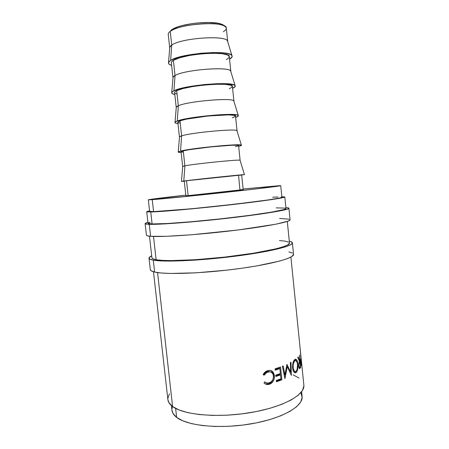 <?xml version="1.0" encoding="UTF-8"?>
<svg xmlns="http://www.w3.org/2000/svg" width="449" height="449" viewBox="0 0 449 449"><rect width="100%" height="100%" fill="white"/><g stroke="black" fill="none" stroke-linecap="round" stroke-linejoin="round"><path stroke-width="0.67" d="M224.337 25.941C223.658 25.021 222.16 24.257 219.842 23.651C209.717 20.688 182.878 23.556 173.611 28.596L171.439 29.881L170.222 31.374L172.5 30.021C182.238 24.751 210.598 21.72 221.228 24.818C227.177 26.558 227.89 28.865 223.355 31.733M150.308 269.625L151.077 270.73L154.636 272.06L153.294 260.162L159.754 260.852L169.004 261.099L194.507 260.162L209.616 258.989L240.771 255.487L267.845 251.098L285.828 246.72L290.57 244.789L292.378 243.128L291.362 241.792L289.285 241.113C291.261 241.568 292.299 242.151 292.394 242.858C293.203 246.007 269.293 251.923 234.535 256.3C199.827 260.695 163.936 262.222 153.294 260.162L154.636 272.06C165.327 274.676 201.225 273.553 235.888 269.046C270.59 264.556 294.421 258.057 293.556 254.353L292.394 242.881M146.419 235.136L147.126 235.719L150.611 236.292C161.146 237.24 197.021 234.9 231.836 230.735C266.684 226.582 290.767 221.828 290.071 219.808L288.903 208.257C289.543 209.705 265.376 213.87 230.477 217.917C195.618 221.963 159.743 224.708 149.264 224.32L150.611 236.292L166.248 236.314L191.734 234.754L238.088 229.972L275.675 224.247L288.179 221.133L290.065 219.791M145.117 223.63L146.419 235.158C146.469 235.686 147.867 236.062 150.611 236.292L149.264 224.32L164.867 223.888L190.342 222.008L236.741 217.176L263.978 213.556L282.152 210.458L286.978 209.268L288.87 208.375L287.927 207.797L285.895 207.59C287.843 207.696 288.842 207.915 288.903 208.246M227.722 41.656L226.307 28.135C227.609 20.688 179.791 23.286 170.222 31.374L171.72 45.13C181.351 37.66 229.085 34.848 227.722 41.656L227.508 41.027C225.869 34.854 180.773 38.07 171.72 45.13L170.626 60.385C180.549 53.302 230.444 49.57 231.97 55.659C232.599 56.742 231.791 57.915 229.551 59.178L232.094 56.877L231.959 55.642L227.508 41.027M230.842 71.537L229.282 56.613C230.719 50.513 183.069 53.566 173.381 60.346L175.037 75.522C184.786 69.427 232.352 66.143 230.842 71.537L230.674 71.088C229.439 66.211 184.258 69.73 175.037 75.522L173.948 90.765C184.051 85.08 234.041 81 235.124 85.664C235.663 86.466 234.821 87.37 232.604 88.369L235.192 86.55L235.085 85.613L233.744 84.816L227.486 83.789L217.215 83.677L204.581 84.524L191.751 86.202L180.953 88.414L173.948 90.765L175.037 75.522L173.045 77.245L171.771 92.438L173.948 90.765L172.203 91.871L171.698 92.876L172.416 93.734L174.813 94.548C172.433 94.037 171.417 93.33 171.771 92.438M233.951 101.266L232.397 86.421C233.974 81.729 186.498 85.248 176.687 90.664L178.337 105.773C188.21 101.031 235.596 97.276 233.951 101.266L233.822 100.974C232.986 97.394 187.721 101.244 178.337 105.773L177.248 121C187.542 116.712 237.622 112.261 238.262 115.5C238.711 116.033 237.835 116.673 235.641 117.425L238.267 116.078L238.195 115.438L236.887 114.927L230.696 114.422L220.493 114.68L195.096 117.262L184.292 119.142L177.248 121L178.337 105.773L176.283 107.126L175.015 122.257L177.248 121L175.48 121.819L174.947 122.532L175.632 123.105L177.984 123.587C175.677 123.318 174.689 122.874 175.015 122.257M237.044 130.861L235.501 116.083C237.212 112.783 189.91 116.774 179.982 120.843L181.621 135.873C191.611 132.472 238.829 128.257 237.044 130.861L236.949 130.698C236.516 128.408 191.173 132.612 181.621 135.873L180.537 151.083C191.016 148.198 241.18 143.349 241.377 145.162C241.742 145.437 240.838 145.83 238.66 146.346L241.332 145.47L241.287 145.117L240.013 144.892L223.754 145.527L198.43 148.159L180.537 151.083L181.621 135.873L179.51 136.838L178.236 151.908L180.537 151.083L178.174 152.048L181.143 152.492C178.91 152.447 177.939 152.256 178.236 151.908M240.12 160.31L238.582 145.605C240.434 143.686 193.306 148.131 183.254 150.864L184.887 165.827C194.995 163.756 242.039 159.075 240.12 160.31L240.052 160.254C240.024 159.26 194.608 163.829 184.887 165.827L183.809 181.02C194.473 179.533 244.716 174.268 244.469 174.655L183.809 181.02L184.887 165.827L182.721 166.377L181.447 181.39L183.809 181.02L181.39 181.418L184.286 181.261L181.447 181.39M241.652 174.981L186.515 180.745L188.137 195.635L185.869 195.742L188.137 195.635C198.363 194.877 245.238 189.747 243.184 189.618L241.652 174.981C243.644 174.431 196.684 179.336 186.515 180.745L188.137 195.635L243.184 189.618M149.629 211.378L153.592 211.636C163.458 211.445 196.398 208.538 228.255 204.946C260.151 201.354 282.415 198.071 281.91 197.251L280.732 185.673C281.192 185.965 258.843 188.709 226.902 192.194C195.001 195.68 162.067 198.958 152.25 199.665L153.592 211.636L191.325 208.779L233.643 204.329L268.216 199.934L279.974 197.942L281.849 197.347L281.125 197.032M148.327 199.822C148.254 199.513 164.368 197.515 185.796 195.107L148.428 199.766L152.25 199.665L148.327 199.822L149.629 211.389L153.592 211.636L152.25 199.665L203.756 194.675L257.299 188.776L279.968 185.633L243.117 188.984L280.732 185.673M171.967 410.229L172.988 413.383L176.642 417.385L175.638 408.405L176.642 417.385C187.323 425.916 220.341 429.233 251.418 423.811C282.544 418.462 303.496 406.098 302.098 396.405L301.627 391.713M285.991 208.516L284.071 209.531L271.937 212.063L249.711 215.352L221.026 218.803L191.527 221.722L167.129 223.523L152.104 223.95L148.024 223.26C148.058 223.641 149.416 223.871 152.104 223.95C162.308 224.304 196.713 221.666 230.045 217.787C263.411 213.92 286.585 209.93 285.991 208.527L284.818 196.965C285.362 197.813 262.109 201.242 228.693 205.002C195.315 208.768 160.91 211.799 150.757 211.979L152.104 223.95L150.757 211.979L146.722 211.715L149.562 210.817L146.834 211.58L147.407 211.928L156.914 211.709L204.615 207.584L260.633 201.13L282.87 197.667L284.773 197.049L281.849 196.679L284.818 196.959M149.478 236.18L151.914 257.805C151.992 258.596 153.395 259.236 156.117 259.724L153.507 236.443L156.117 259.724C166.472 261.677 200.899 260.196 234.086 255.986C267.312 251.794 290.245 246.131 289.487 243.105L287.298 221.452M153.485 271.768L167.881 399.621C168.151 402.096 169.722 404.397 172.601 406.536L157.56 272.588L172.601 406.536C183.568 414.971 218.051 418.148 250.654 412.592C283.308 407.103 305.264 394.688 303.85 385.09L290.901 257.081M300.448 352.156L301.661 364.15L301.363 365.503L300.707 362.046L300.982 358.005L300.448 352.156L300.982 358.005L300.796 363.14L301.363 365.503L301.582 364.857L301.06 364.88L301.582 364.857L301.661 364.15L300.448 352.156M299.528 354.985L300.763 367.159L300.156 368.146L299.399 368.522L298.877 367.276L298.664 364.644L299.461 361.608L297.766 357.281L298.136 356.882L299.741 361.198L299.528 354.985L299.741 361.198L298.136 356.882L297.766 357.281L299.461 361.608C298.86 362.22 298.613 363.769 298.725 366.261C298.922 367.877 299.242 368.663 299.685 368.607L300.314 367.916L299.056 367.922L300.314 367.916L300.763 367.159L299.528 354.985M296.463 372.288L295.105 372.861L293.988 372.109L293.079 370.403L292.585 367.989L293.017 362.747L293.831 360.67L295.352 359.183L296.738 359.946L297.883 364.61L297.704 369.157L296.463 372.288M284.952 374.797L286.928 364.319L290.655 372.047L290.374 362.584L290.969 362.259L291.379 375.364L287.242 366.564L284.868 378.574L282.404 366.255L283.19 365.941L284.952 374.797L284.082 374.634L284.952 374.797L283.19 365.941L282.404 366.255L284.98 378.524L287.242 366.564L286.541 366.463L287.242 366.564L291.379 375.364L290.969 362.259L290.374 362.584L290.655 372.047L286.928 364.319L284.952 374.797M280.558 366.968L281.877 379.803L276.41 381.785L276.275 380.46L280.911 378.81L280.507 374.859L275.866 376.486L275.725 375.156L280.367 373.54L279.862 368.595L275.215 370.184L275.074 368.859L280.558 366.968L275.074 368.859L275.215 370.184L279.862 368.595L280.367 373.54L275.725 375.156L275.866 376.486L280.507 374.859L280.911 378.81L276.275 380.46L276.41 381.785L281.877 379.803L280.558 366.968M264.517 383.401L263.978 382.885L264.82 381.875L265.78 382.604L268.047 383.137L271.044 382.026L273.02 379.399L273.48 376.032L272.908 373.961L271.645 372.479L269.928 371.794L266.874 372.389L264.119 375.179L263.114 374.623L263.524 373.882L265.151 372.019L267.155 370.846L269.804 370.386L271.6 370.868L273.318 372.457L274.345 375.207L274.294 378.591L273.267 381.184L271.522 383.193L269.299 384.299L266.442 384.378L264.517 383.401M172.495 406.457L171.939 409.061M171.451 405.621L171.978 410.313C172.259 412.839 173.808 415.196 176.642 417.385L182.895 420.87L191.6 423.648L202.465 425.562L215.032 426.483L228.721 426.326L242.842 425.085L256.676 422.829L269.518 419.669L280.76 415.791L289.902 411.407L296.609 406.738L300.695 402.007L302.138 397.416L301.021 393.144M169.453 393.846L167.853 398.28M167.87 399.531L168.863 402.568L172.601 406.536L179.072 409.976L188.137 412.715L199.485 414.573L212.641 415.42L226.998 415.196L241.815 413.883L256.34 411.548L269.821 408.326L281.602 404.392L291.165 399.969L298.164 395.277L302.413 390.551L303.883 385.994L303.838 385.018M299.017 378.024L293.163 374.864M271.179 370.868L271.724 370.936M277.976 196.999L272.655 197.229M243.055 189.601L239.918 189.809L238.576 175.458M186.515 180.745L184.27 181.115L186.515 180.745M240.484 175.2L241.534 175.026M182.709 166.495L184.887 165.827L183.254 150.864L181.059 151.751L182.664 166.45M238.582 145.611L237.229 145.252L231.639 145.263L211.081 146.874L189.703 149.629L183.254 150.864L181.059 151.745M181.626 152.009L183.254 152.144M235.405 146.716L238.475 145.768M179.488 137.108L179.448 137.012C179.42 136.704 180.144 136.322 181.621 135.873L179.982 120.843C178.511 121.376 177.798 121.847 177.838 122.246L179.982 120.843L186.397 119.159L207.792 116.027L228.446 114.882L234.097 115.331L235.501 116.095M178.433 122.762L180.094 123.144M232.374 117.812L235.405 116.37M176.249 107.558L176.221 107.44C176.171 106.946 176.878 106.391 178.337 105.773L176.687 90.664C175.239 91.372 174.538 92.017 174.599 92.595L176.221 107.44M232.402 86.438L230.954 85.265L225.235 84.345L215.918 84.249L204.48 85.018L192.868 86.534L183.074 88.537L176.687 90.664L175.082 91.675L174.599 92.584M175.228 93.37L176.912 94.004M229.332 88.779L232.318 86.837M172.994 77.84L172.972 77.722C172.904 77.048 173.595 76.319 175.037 75.522L173.381 60.346C171.945 61.221 171.265 62.041 171.344 62.804L171.799 61.608L173.381 60.346L179.735 57.758L189.523 55.463L201.152 53.858L212.635 53.223L222.014 53.655L227.795 55.053L229.287 56.641M169.728 47.953L169.711 47.858C169.621 46.999 170.294 46.09 171.72 45.13L170.626 60.385L168.515 62.445C168.134 63.635 169.172 64.605 171.625 65.369L169.189 64.229L168.437 63.073L168.908 61.777L170.626 60.385L177.596 57.528L188.384 54.991L201.236 53.212L213.926 52.516L224.253 53.004L227.991 53.661L230.584 54.554L231.959 55.642M226.279 59.605L228.266 58.359L229.214 57.158M169.711 47.858L168.235 34.343C168.139 33.406 168.802 32.418 170.222 31.374L171.72 45.13L169.789 47.196L168.515 62.439M223.226 24.97L217.658 23.191L208.701 22.456L197.773 22.927L192.144 23.606L181.761 25.683L177.45 26.996L171.439 29.881L170.222 31.374M264.916 382.161L265.634 382.52M269.22 382.946C267.576 383.418 266.105 383.064 264.82 381.875L263.978 382.885C265.488 384.4 267.262 384.872 269.299 384.299C272.863 382.952 274.575 380.129 274.429 375.824L272.616 371.615C271.28 370.414 269.697 370.083 267.862 370.621L267.475 370.734C265.64 371.312 264.186 372.608 263.114 374.623L264.119 375.179C265.056 373.546 266.268 372.496 267.767 372.03L268.008 371.952C271.028 371.323 272.852 372.681 273.48 376.032C273.576 379.54 272.156 381.846 269.22 382.946M270.225 371.845L266.959 371.693C265.499 372.148 264.315 373.181 263.406 374.786L265.039 372.749L266.622 371.806L268.132 371.452L270.225 371.845M270.545 370.481L272.616 371.615L271.69 371.312L273.475 375.521L274.429 375.824L273.475 375.521L273.52 376.924L272.913 373.164L272.055 371.71L270.545 370.481M265.679 384.002L268.474 383.94L270.646 382.851L272.352 380.859L273.183 378.939C272.313 381.605 270.741 383.272 268.474 383.94L269.299 384.299L265.073 383.805M279.424 374.601L280.507 374.859L279.424 374.601L275.804 375.886L279.424 374.601M278.778 368.348L279.862 368.595L278.778 368.348L275.153 369.606L278.778 368.348M279.519 367.344L279.643 368.545L279.519 367.344M280.165 373.613L280.288 374.808L280.165 373.613M280.709 378.889L280.777 379.545L281.877 379.803L280.777 379.545L276.348 381.167L280.777 379.545L280.709 378.889M289.74 371.94L290.655 372.047L289.74 371.94M286.658 365.828L286.973 366.524L286.658 365.828M284.509 374.713L284.307 375.757L284.509 374.713M289.987 371.968L290.003 372.518L289.987 371.968M294.841 359.453C293.169 361.013 292.417 363.858 292.585 367.989C293.253 371.946 294.46 373.456 296.217 372.518C297.653 370.874 298.187 368.023 297.827 363.965C297.367 360.126 296.374 358.622 294.841 359.453M295.335 359.913L295.622 360.457M297.434 363.954L297.827 363.965L297.434 363.954M295.56 371.503L294.83 372.434L296.217 372.518L294.544 372.625L295.56 371.503M294.252 371.396L293.45 371.284L294.589 371.244M294.898 360.71L294.426 360.418M293.837 360.659L294.993 360.715C296.256 360.014 297.081 361.209 297.474 364.307C297.743 367.624 297.272 369.942 296.065 371.261C294.651 372.019 293.674 370.818 293.13 367.652C292.995 364.296 293.601 361.995 294.948 360.749L293.837 360.659M292.552 367.602L293.13 367.652L292.552 367.602M299.315 361.204L299.741 361.198L299.315 361.204M299.814 367.175L300.763 367.159L299.814 367.175M299.315 367.187L298.995 367.737L299.315 367.187M299.59 362.843L300.033 362.186L299.59 362.843L298.899 362.848L299.59 362.843L299.124 363.819L299.023 365.924L299.477 367.31L299.994 366.951C299.618 367.731 299.292 367.389 299.023 365.924L298.697 365.918L299.023 365.924C298.972 364.229 299.152 363.213 299.562 362.887L298.888 362.887M300.033 362.186L299.124 362.197L300.033 362.186L300.448 366.249L300.033 362.186M299.994 366.951L300.448 366.249L299.994 366.951M300.998 359.829L301.105 359.239L300.707 359.84L300.998 359.829L300.925 362.809L301.206 364.206L301.402 363.898C301.29 364.622 301.133 364.262 300.925 362.809L300.993 359.868L300.701 359.885M301.105 359.239L300.768 359.256L301.105 359.239L301.509 363.241L301.105 359.239M301.402 363.898L301.509 363.241L301.402 363.898M297.519 364.829L297.137 362.399L295.818 360.474L294.572 361.119L293.489 363.353L293.107 365.452L293.287 368.685L294.269 370.947L295.167 371.508L296.267 371.07L297.103 369.448L297.519 364.829M289.077 219.151L279.598 218.461M149.264 224.32C146.531 224.231 145.15 223.995 145.117 223.613C145.106 223.276 146.037 222.85 147.917 222.334L145.246 223.372L145.807 224L149.264 224.32M150.157 222.204L148.125 223.058M285.104 208.106L276.141 207.876M149.023 258.214L150.314 269.664C150.409 270.612 151.852 271.415 154.636 272.06L161.112 272.992L170.379 273.458L195.887 272.829L226.672 270.163L242.112 268.205L256.502 265.96L279.441 261.116L287.051 258.759L291.76 256.581L293.551 254.325M292.501 253.084L288.864 251.861M153.294 260.162C150.527 259.651 149.102 258.994 149.017 258.181C148.961 257.468 149.854 256.682 151.689 255.818L149.113 257.692L149.764 259.084L153.294 260.162M151.908 257.777L152.671 258.697L156.117 259.724L162.353 260.375L171.249 260.605L195.669 259.696L225.106 257.058L253.657 253.185L275.708 248.886L283.066 246.843L287.663 244.991L289.482 243.083M288.544 242.106L285.126 241.158L279.469 240.557M172.5 30.021L173.611 28.596M221.228 24.818L219.842 23.651M235.124 85.664L230.674 71.088M238.262 115.5L233.822 100.974M241.377 145.162L236.949 130.698M244.469 174.655L240.052 160.254M148.024 223.271L146.722 211.715M185.869 195.742L184.27 181.115M179.448 137.012L177.838 122.246M172.972 77.722L171.344 62.804M266.959 371.693L267.767 372.03M293.82 360.693L294.948 360.749"/></g></svg>
